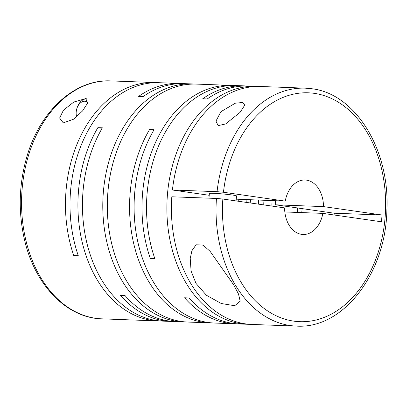 <?xml version="1.0" encoding="UTF-8"?>
<svg xmlns="http://www.w3.org/2000/svg" width="407" height="407" viewBox="0 0 407 407"><rect width="100%" height="100%" fill="white"/><g stroke="black" fill="none" stroke-linecap="round" stroke-linejoin="round"><path stroke-width="0.61" d="M236.238 199.16L285.241 201.114L223.463 192.252L217.063 191.672A119.053 84.768 -87.9 0 1 305.296 88.156L311.869 88.746C355.82 93.849 389.911 150.208 386.894 209.926C385.851 273.219 343.213 329.278 296.423 326.099A119.053 84.768 -87.9 0 1 290.084 325.524A119.053 84.768 -87.9 0 1 216.448 198.448L171.81 196.785A119.053 84.768 92.1 0 0 245.446 323.86A119.053 84.768 92.1 0 0 251.785 324.435L296.423 326.099M258.684 204.172A27.264 19.414 92.1 0 0 258.476 200.117M250.768 203.037A27.264 19.414 92.1 0 0 250.564 199.822M246.23 202.386A27.264 19.414 92.1 0 0 246.037 199.654M238.283 201.246A27.264 19.414 92.1 0 0 238.131 199.359M63.472 110.165L59.62 118.03L63.273 122.894L73.657 119.18L82.606 110.877L87.683 102.981L85.765 98.575L73.804 102.035L63.472 110.165M194.307 84.061A119.053 84.768 92.1 0 0 192.043 83.934A119.053 84.768 92.1 0 0 103.124 195.284A119.053 84.768 92.1 0 0 176.831 321.301A119.053 84.768 92.1 0 0 183.17 321.876L175.264 321.581A119.053 84.768 92.1 0 1 168.925 321.006A119.053 84.768 92.1 0 1 125.046 295.568L120.518 295.401A119.053 84.768 92.1 0 0 164.397 320.838A119.053 84.768 92.1 0 0 170.737 321.408L162.831 321.118A119.053 84.768 92.1 0 1 156.492 320.543A119.053 84.768 92.1 0 1 88.233 248.204A119.053 84.768 92.1 0 1 102.396 127.829L97.868 127.661A119.053 84.768 92.1 0 0 83.705 248.036A119.053 84.768 92.1 0 0 151.964 320.375A119.053 84.768 92.1 0 0 158.303 320.945A119.053 84.768 92.1 0 0 160.567 320.991M192.043 83.934L184.137 83.639A119.053 84.768 92.1 0 0 143.152 96.566L138.624 96.398A119.053 84.768 92.1 0 1 179.609 83.471A119.053 84.768 92.1 0 1 181.873 83.598M179.609 83.471L159.269 82.713A119.053 84.768 92.1 0 0 78.281 255.708L73.753 255.54A119.053 84.768 92.1 0 1 154.741 82.54A119.053 84.768 92.1 0 1 157 82.667M170.737 321.408A119.053 84.768 92.1 0 0 173 321.454M233.521 85.521A119.053 84.768 92.1 0 0 231.262 85.394L196.571 84.101A119.053 84.768 92.1 0 0 107.651 195.452A119.053 84.768 92.1 0 0 181.359 321.469A119.053 84.768 92.1 0 0 187.698 322.044L209.956 322.873A119.053 84.768 92.1 0 0 212.22 322.914M258.394 86.447A119.053 84.768 92.1 0 0 256.13 86.32A119.053 84.768 92.1 0 0 167.211 197.675A119.053 84.768 92.1 0 0 240.919 323.692A119.053 84.768 92.1 0 0 247.258 324.262L239.352 323.967A119.053 84.768 92.1 0 1 233.013 323.397A119.053 84.768 92.1 0 1 189.128 297.96L184.605 297.787A119.053 84.768 92.1 0 0 228.485 323.229A119.053 84.768 92.1 0 0 234.824 323.799L214.484 323.041A119.053 84.768 92.1 0 1 208.145 322.471A119.053 84.768 92.1 0 1 139.881 250.132A119.053 84.768 92.1 0 1 154.05 129.757L149.522 129.589A119.053 84.768 92.1 0 0 135.353 249.964A119.053 84.768 92.1 0 0 203.617 322.303A119.053 84.768 92.1 0 0 209.956 322.873M256.13 86.32L248.224 86.03A119.053 84.768 92.1 0 0 207.239 98.957L202.711 98.784A119.053 84.768 92.1 0 1 243.696 85.857A119.053 84.768 92.1 0 1 245.96 85.984M243.696 85.857L235.79 85.562A119.053 84.768 92.1 0 0 154.802 258.562L150.275 258.394A119.053 84.768 92.1 0 1 231.262 85.394M234.824 323.799A119.053 84.768 92.1 0 0 237.088 323.84M183.17 321.876A119.053 84.768 92.1 0 0 185.439 321.917M233.628 284.808L210.17 251.404L203.103 245.111L196.072 244.775L191.9 250.753L190.232 258.47L191.087 271.037L196.006 283.404L206.405 295.258L221.24 303.51L234.707 305.718L240.186 301.165L238.497 294.002L233.628 284.808M247.258 324.262A119.053 84.768 92.1 0 0 249.522 324.308M76.633 116.88A10.908 7.636 98.2 0 1 76.15 113.121A10.908 7.636 98.2 0 1 76.211 111.788A10.908 7.636 98.2 0 1 76.755 108.898A10.908 7.636 98.2 0 1 87.907 102.299M76.45 117.033A13.635 9.544 98.2 0 1 76.15 113.66L76.15 113.121M236.075 200.926L236.533 195.92A13.635 0.717 -174.8 0 0 232.524 195.039A13.635 0.717 -174.8 0 0 217.77 193.549A13.635 0.717 -174.8 0 0 209.381 193.447L208.949 198.168M240.044 112.398L244.8 105.072L242.379 102.518L235.307 103.205L220.915 111.686L215.964 121.103L218.127 125.636L225.641 123.942L240.044 112.398M271.098 205.952A27.264 19.414 92.1 0 0 270.909 200.58M263.212 204.818A27.264 19.414 92.1 0 0 263.003 200.285M285.241 201.114A27.264 19.414 -87.9 0 1 305.062 180.001A27.264 19.414 -87.9 0 1 306.517 180.133A27.264 19.414 -87.9 0 1 323.473 206.598L275.646 204.813A27.264 19.414 92.1 0 0 275.437 200.748M97.868 127.661L102.137 128.276M284.834 211.961L322.858 213.375A27.264 19.414 -87.9 0 1 303.032 234.488A27.264 19.414 -87.9 0 1 284.62 207.891L222.848 199.028L216.448 198.448M322.858 213.375L381.456 221.784L382.071 215.003L323.473 206.598M334.086 214.988L334.249 213.222L302.131 208.613L301.77 212.591M275.646 204.813L302.131 208.613M334.249 213.222L382.071 215.003M76.755 108.898L76.903 108.384A13.635 9.544 98.2 0 1 86.635 98.789M209.213 195.284L172.426 190.008L217.063 191.672M297.649 207.972L297.242 212.423M305.296 88.156L260.658 86.493A119.053 84.768 92.1 0 0 172.426 190.008M149.522 129.589L153.79 130.199M223.463 192.252A114.509 81.532 -87.9 0 1 314.413 93.366A114.509 81.532 -87.9 0 1 384.976 218.854A114.509 81.532 -87.9 0 1 293.686 321.123A114.509 81.532 -87.9 0 1 222.848 199.028M158.303 320.945L101.933 318.844A119.053 84.768 -87.9 0 1 95.594 318.274A119.053 84.768 -87.9 0 1 21.881 192.257A119.053 84.768 -87.9 0 1 110.806 80.901L154.741 82.54M101.933 318.844C66.178 318.096 33.944 283.928 24.089 237.947C18.045 210.048 19.134 182.448 27.35 155.138C40.731 110.343 75.27 79.004 110.806 80.901"/></g></svg>
